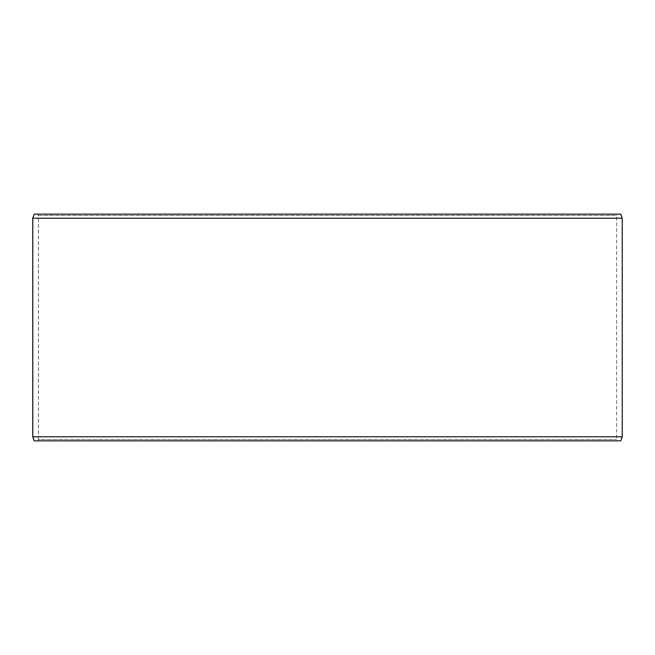 <?xml version="1.0" encoding="UTF-8"?>
<svg xmlns="http://www.w3.org/2000/svg" width="655" height="655" viewBox="0 0 655 655"><rect width="100%" height="100%" fill="white"/><g stroke="black" fill="none" stroke-linecap="round" stroke-linejoin="round"><path stroke-width="0.49" stroke-dasharray="3.27 2.46" d="M617.37 440.864L34.281 440.864L617.37 440.864L616.584 439.505L616.584 215.495L38.465 215.495L37.679 214.136L34.281 214.136L617.37 214.136L37.679 214.136M37.63 440.864L38.416 439.505L616.584 439.505L38.465 439.505L38.465 215.495M37.679 440.864L38.465 439.505M34.232 440.864L620.768 440.864M32.75 436.787L622.25 436.787M32.75 218.213L622.25 218.213M34.232 214.136L620.768 214.136M38.416 439.505L38.416 215.495L616.584 215.495L617.37 214.136M38.416 215.495L37.63 214.136"/><path stroke-width="0.98" d="M34.281 440.864L620.768 440.864L622.25 436.787L622.25 218.213L620.768 214.136L34.232 214.136L32.75 218.213L32.75 436.787L34.232 440.864L32.791 436.787L32.791 218.213L34.281 214.136M622.25 218.213L32.791 218.213M622.25 436.787L32.791 436.787"/></g></svg>
